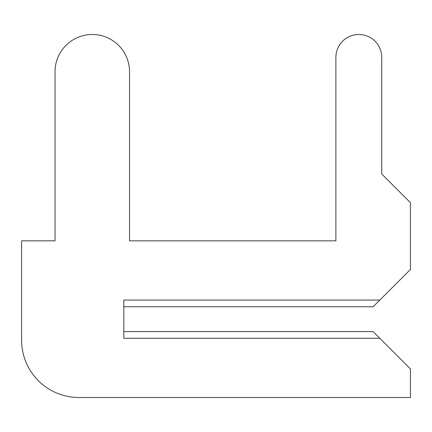 <?xml version="1.0" encoding="UTF-8"?>
<svg xmlns="http://www.w3.org/2000/svg" width="432" height="432" viewBox="0 0 432 432"><rect width="100%" height="100%" fill="white"/><g stroke="black" fill="none" stroke-linecap="round" stroke-linejoin="round"><path stroke-width="0.65" d="M123.817 331.587L123.817 306.752L123.817 331.587L123.817 306.752L123.817 331.587L123.817 306.752L123.817 331.587L123.817 306.752L123.817 331.587L123.817 306.752L123.817 331.587L123.817 306.752L123.817 331.587L123.817 306.752L123.817 331.587L123.817 306.752L123.817 331.587L123.817 306.752L123.817 331.587L123.817 306.752L123.817 331.587L123.817 306.752L123.817 331.587L123.817 306.752L123.817 331.587L123.817 306.752L123.817 331.587L123.817 306.752L123.817 331.587L123.817 306.752L123.817 331.587L123.817 306.752L123.817 331.587L123.817 306.752L123.817 331.587L123.817 306.752L123.817 331.587L123.817 306.752L123.817 331.587L123.817 306.752L123.817 331.587L123.817 306.752L123.817 331.587L123.817 306.752L123.817 331.587L123.817 306.752L123.817 331.587L123.817 306.752L123.817 331.587L123.817 306.752L123.817 331.587L123.817 306.752L123.817 331.587L123.817 306.752L123.817 331.587L123.817 306.752L123.817 331.587L123.817 306.752L123.817 331.587L123.817 306.752L123.817 331.587L123.817 306.752L123.817 331.587L123.817 306.752L123.817 331.587L123.817 306.752L123.817 331.587L123.817 306.752L123.817 331.587L123.817 306.752L123.817 331.587L123.817 306.752L123.817 331.587L123.817 306.752L123.817 331.587L123.817 306.752L123.817 331.587L123.817 306.752L123.817 331.587L123.817 306.752L123.817 331.587L123.817 306.752L123.817 331.587L123.817 306.752L123.817 331.587L123.817 306.752L123.817 331.587L123.817 306.752L123.817 331.587L123.817 306.752L123.817 331.587L123.817 306.752L373.145 306.752L410.4 269.498L410.4 202.624L381.742 173.966L381.742 57.424A22.928 22.928 0 0 0 358.814 34.495A22.928 22.928 0 0 0 335.885 57.424L335.885 240.84L129.546 240.84L129.546 71.75A37.255 37.255 0 0 0 92.291 34.495A37.255 37.255 0 0 0 55.037 71.75L55.037 240.84L21.6 240.84L21.6 340.189A57.316 57.316 0 0 0 78.916 397.505L410.4 397.505L410.4 368.847L373.145 331.587L123.817 331.587M381.742 173.966L381.742 57.424M335.885 57.424L335.885 240.84L335.885 57.424L335.885 240.84L335.885 57.424L335.885 240.84L335.885 57.424L335.885 240.84L335.885 57.424L335.885 240.84L335.885 57.424L335.885 240.84L335.885 57.424L335.885 240.84L335.885 57.424L335.885 240.84L335.885 57.424L335.885 240.84L335.885 57.424L335.885 240.84L335.885 57.424L335.885 240.84L335.885 57.424L335.885 240.84L335.885 57.424L335.885 240.84L335.885 57.424L335.885 240.84L335.885 57.424L335.885 240.84L335.885 57.424L335.885 240.84L335.885 57.424L335.885 240.84L335.885 57.424L335.885 240.84L335.885 57.424L335.885 240.84L335.885 57.424L335.885 240.84L335.885 57.424L335.885 240.84L335.885 57.424L335.885 240.84L335.885 57.424L335.885 240.84L335.885 57.424L335.885 240.84L335.885 57.424L335.885 240.84L335.885 57.424L335.885 240.84L335.885 57.424L335.885 240.84L335.885 57.424L335.885 240.84L335.885 57.424L335.885 240.84L335.885 57.424L335.885 240.84L335.885 57.424L335.885 240.84L335.885 57.424L335.885 240.84L335.885 57.424L335.885 240.84L335.885 57.424L335.885 240.84L335.885 57.424L335.885 240.84L335.885 57.424L335.885 240.84L335.885 57.424L335.885 240.84L335.885 57.424L335.885 240.84L335.885 57.424L335.885 240.84L335.885 57.424L335.885 240.84L335.885 57.424L335.885 240.84L335.885 57.424L335.885 240.84L335.885 57.424L335.885 240.84L335.885 57.424L335.885 240.84L335.885 57.424L335.885 240.84L335.885 57.424L335.885 240.84L129.546 240.84L129.546 71.75M55.037 71.75L55.037 240.84M21.6 240.84L21.6 340.189M335.885 240.84L129.546 240.84L335.885 240.84M379.831 300.067L123.817 300.067L123.817 338.278L379.831 338.278"/></g></svg>
